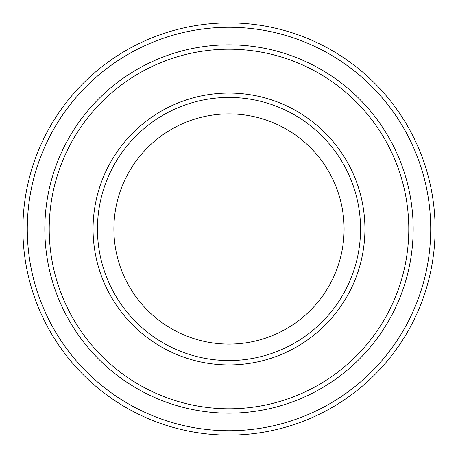 <?xml version="1.0" encoding="UTF-8"?>
<svg xmlns="http://www.w3.org/2000/svg" width="458" height="458" viewBox="0 0 458 458"><rect width="100%" height="100%" fill="white"/><g stroke="black" fill="none" stroke-linecap="round" stroke-linejoin="round"><path stroke-width="0.69" d="M49.218 229A179.782 179.782 0 0 0 318.894 384.697A179.782 179.782 0 0 0 318.894 73.303A179.782 179.782 0 0 0 49.218 229M413.173 229A184.173 184.173 0 0 1 136.913 388.499A184.173 184.173 0 0 1 136.913 69.502A184.173 184.173 0 0 1 413.173 229A184.168 184.168 0 0 0 229 44.832A184.168 184.168 0 0 0 44.832 229A184.168 184.168 0 0 0 229 413.168A184.168 184.168 0 0 0 413.168 229M360.555 229A131.555 131.555 0 0 1 163.225 342.928A131.555 131.555 0 0 1 163.225 115.073A131.555 131.555 0 0 1 360.555 229M344.101 229A115.101 115.101 0 0 1 171.447 328.684A115.101 115.101 0 0 1 171.447 129.316A115.101 115.101 0 0 1 344.101 229M27.285 229A201.715 201.715 0 0 0 329.857 403.693A201.715 201.715 0 0 0 329.857 54.307A201.715 201.715 0 0 0 27.285 229M22.9 229A206.1 206.1 0 0 0 229 435.1A206.1 206.1 0 0 0 435.1 229A206.1 206.1 0 0 0 229 22.9A206.1 206.1 0 0 0 22.9 229M93.06 229A135.94 135.94 0 0 0 296.967 346.723A135.94 135.94 0 0 0 296.967 111.277A135.94 135.94 0 0 0 93.06 229"/></g></svg>
